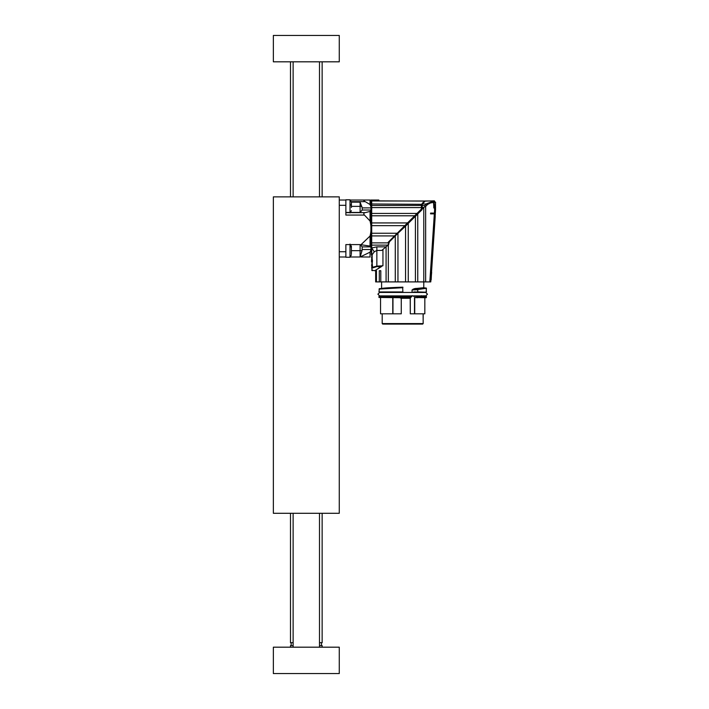 <?xml version="1.0" encoding="UTF-8"?>
<svg xmlns="http://www.w3.org/2000/svg" width="709" height="709" viewBox="0 0 709 709"><rect width="100%" height="100%" fill="white"/><g stroke="black" fill="none" stroke-linecap="round" stroke-linejoin="round"><path stroke-width="1.06" d="M273.355 513.289L273.355 196.872L339.274 196.872L339.274 513.289L273.355 513.289M383.436 324.102L422.644 324.102L383.436 324.102M421.616 296.149L417.601 295.883M423.167 318.004L423.176 313.812M380.538 297.727L380.538 313.812L401.259 313.812L401.259 298.276L399.725 297.727M401.259 298.276L410.289 298.276L410.289 313.812L410.219 298.276L412.053 295.688M424.833 313.812L424.833 297.727L424.833 313.812L410.289 313.812M402.898 296.415L402.889 297.727L378.961 297.47L378.961 296.415L402.898 296.415L402.872 295.883M402.872 292.454L402.685 287.18M402.685 287.437L379.377 288.652L378.961 291.931L402.898 291.931M402.898 297.381L410.697 297.381L411.574 296.584L402.898 296.584M424.328 296.415L424.044 295.688M414.49 297.47L417.583 297.727L417.752 296.415L426.419 296.415L413.959 296.149L417.61 296.415L417.61 297.47L426.419 297.47L426.419 296.415L426.153 297.727L414.49 297.47L414.49 313.812M379.023 289.086L402.898 287.694M402.889 287.437L379.288 288.82M385.412 292.197L402.872 292.197L378.961 291.931M402.889 296.149L378.961 296.415M412.053 292.454L412.053 289.954L414.685 288.616L423.778 287.721L423.778 288.51M381.681 288.572C381.974 288.102 389.037 287.641 402.872 287.172M412.842 292.454L417.752 291.931L417.761 289.307L412.151 289.954L417.61 289.768L418.93 288.714L414.827 288.847L424.044 287.987L424.017 288.51L424.044 287.987L426.144 287.987L426.18 288.519L426.144 287.987L415.288 288.483M412.053 289.954L412.151 292.454M413.959 296.149L412.842 295.883M417.752 289.768L417.752 291.931L426.153 292.197L413.985 291.931L412.735 292.454M421.536 296.584L421.766 296.087M381.327 281.907L424.044 281.907M423.778 287.721L426.41 288.253L417.929 289.538M414.685 288.616L412.939 289.237M413.985 291.931L426.153 292.197L426.41 288.253M375.664 270.191L375.664 281.907L430.771 281.907L431.586 272.026M414.561 217.131L408.26 223.37L408.26 281.907M431.506 272.389L435.22 216.289M435.299 213.09L434.325 213.09L435.344 213.09L435.459 210.05L434.59 209.961L434.387 213.09L430.585 213.09L430.585 213.879L435.308 213.879C435.184 217.06 435.184 217.06 435.308 213.879C435.184 217.06 435.184 217.06 435.308 213.879L430.452 281.907M434.333 213.879L429.822 281.907M425.648 281.907L425.648 206.452L427.571 204.467L430.585 202.925L433.828 202.402L433.536 201.09L433.828 207.976L434.59 206.496L434.59 209.961L435.521 209.696L435.344 213.09L435.521 209.359M423.787 281.907L423.787 207.4L425.648 206.452M421.935 209.642L421.935 207.622L423.787 207.4L417.761 213.958L417.761 281.907M415.412 281.907L415.412 216.36L417.761 213.958M405.557 281.907L405.557 226.144L408.26 223.37M405.557 226.144L397.953 233.252L397.953 281.907M395.276 281.907L395.276 235.92L397.953 233.252L389.507 241.698L388.328 244.915L388.328 281.907M386.086 281.907L386.086 246.794L388.328 244.915M382.949 249.426L382.949 265.76L381.655 266.123M375.93 281.907L375.93 270.705L376.452 270.705L376.452 281.907M379.306 281.907L379.306 270.705L380.795 270.705L380.795 281.907M386.086 246.794L381.752 250.428L376.851 250.428L374.281 251.801L371.702 255.329L372.455 260.806L371.702 267.506C371.702 271.051 371.702 271.051 371.702 267.506L376.851 266.123L382.949 265.76M413.959 292.197L421.651 292.197M434.387 213.09L434.325 213.879L435.308 213.879M435.512 210.024L435.486 202.951M434.325 213.879L434.325 213.09L430.585 213.09M435.459 203.838L434.59 206.496M435.512 202.287L433.536 200.913L434.325 201.737L433.828 202.402M434.325 201.737L433.828 207.976M434.325 201.87L433.536 201.09L426.632 203.722L427.226 204.804M425.001 201.259L425.249 200.993C426.978 200.78 426.978 200.78 425.249 200.993L422.404 203.979L426.401 203.979L424.753 205.557L424.771 206.425M422.201 209.004L422.201 205.557L424.753 205.557M421.935 209.829L417.743 213.888M421.935 206.505L421.935 209.27L408.242 223.291M421.935 207.622L422.404 203.979M415.173 216.032L404.75 226.455M408.074 223.131L417.149 214.056L416.777 213.684L414.668 215.793L421.332 209.128L416.777 213.684M388.24 242.221L394.532 235.92L388.24 242.221L388.727 243.559L387.85 245.119L371.702 245.119L371.702 247.999L376.851 246.847L386.015 246.847L388.683 244.614M435.539 207.196L435.521 208.331M431.037 279.771L431.648 272.353M422.192 204.148L421.935 205.707M421.935 209.013L421.332 209.128L421.412 207.586L421.359 209.102M421.935 206.248L421.412 206.851M407.781 222.679L414.668 215.793L371.702 215.793L371.702 225.648L404.812 225.648L397.208 233.252L407.161 223.3L406.806 222.936L407.781 222.679M387.85 245.119L387.256 245.633M431.542 272.389L431.178 279.736M423.805 201.95L422.289 203.962M371.702 207.586L421.412 207.586L421.412 204.316L421.412 205.459L371.702 205.459L371.702 213.436L417.016 213.436M421.828 204.121L423.06 202.419M421.82 204.148L424.549 200.993C426.331 200.78 426.331 200.78 424.549 200.993C426.331 200.78 426.331 200.78 424.549 200.993L421.412 204.821M394.532 235.92L397.208 233.252L371.702 233.252L371.702 235.92L394.532 235.92M388.479 242.877L371.702 242.877L371.702 245.119M370.913 247.742L371.702 254.921M371.702 254.54L371.702 252.59M371.702 249.772L371.702 249.276M374.281 251.801L371.702 247.999L371.702 255.329M371.569 257.261L371.702 258.466M371.702 265.042L371.569 265.538M376.851 246.847L376.851 266.593L372.234 268.046L373.696 267.151M374.423 266.912L374.919 266.797M378.269 268.392C373.599 271.432 373.599 271.432 378.269 268.392L381.247 266.123L381.77 266.123L381.504 266.575L374.733 270.705L371.702 270.173M372.154 262.977L372.624 267.736M371.569 259.556L371.569 262.135L372.385 262.02M372.455 260.806L371.702 260.815L371.702 259.946L371.702 260.815M372.269 259.955L371.569 259.946M371.702 264.147L372.065 263.269M371.569 262.135C371.569 266.584 371.569 266.584 371.569 262.135M372.234 270.705L371.702 267.506M424.549 200.993L371.702 200.993L371.702 203.979L421.412 204.316M371.702 203.979L371.702 205.459M406.806 222.936L371.702 222.936M371.702 225.648L371.702 233.252M371.702 235.92L371.702 242.877M371.702 213.436L371.702 215.793M371.702 201.321L370.913 201.321L371.348 254.62M371.702 258.572L372.154 259.6L372.154 255.346M370.913 201.321L370.913 207.897L362.21 207.897L360.101 202.145L351.398 202.145M370.045 211.433L370.045 220.995L364.444 215.066C363.371 213.781 363.637 212.966 365.232 212.638L370.045 211.433L370.913 210.458L370.913 246.705L370.045 246.076L360.101 244.596L362.21 246.883L370.913 246.883M370.913 250.082C370.913 258.794 370.913 258.794 370.913 250.082L370.045 252.165L360.101 256.995L362.033 250.667L362.21 246.883M370.045 252.165L370.045 256.995C371.312 256.995 371.312 256.995 370.045 256.995C371.312 256.995 371.312 256.995 370.045 256.995L361.111 256.995M370.045 220.995C371.312 226.003 371.312 231.01 370.045 236.035L361.111 244.596M350.016 212.434L350.016 199.778L345.868 199.778L345.868 212.434L360.101 212.434L362.21 210.015L362.21 207.897M350.219 200.035L364.444 200.035C363.371 200.23 363.637 200.771 365.232 201.657L370.045 204.529L370.913 206.833M370.913 200.301L370.045 200.035L370.045 204.529M370.913 200.035L378.828 200.035L378.828 200.833M339.274 200.035L345.868 200.035L345.868 205.309L339.274 205.309M364.444 200.035L370.045 200.035M362.033 250.667L360.101 250.667L360.101 256.995L350.219 256.995M339.274 251.722L345.868 251.722L345.868 256.995L339.274 256.995M351.398 250.667L360.101 250.667L360.101 244.596L345.868 244.596L345.868 257.261L350.016 257.261L350.016 244.596M364.444 215.066L345.868 215.066L345.868 205.309M345.868 251.722L345.868 244.596M360.101 212.434L360.101 206.363L361.874 206.363M360.101 202.145L360.101 206.363L351.398 206.363M351.398 253.875L351.398 246.448M351.398 254.903L350.016 257.261M351.398 207.489L351.398 202.047M351.398 210.688L350.016 212.957M339.274 61.816L273.355 61.816L273.355 35.45L339.274 35.45L339.274 61.816M293.127 645.598L290.495 645.598L290.495 647.184M322.134 647.184L322.134 645.598L319.493 645.598M293.127 642.7L290.495 642.7L290.495 513.289M322.134 513.289L322.134 642.7L319.493 642.7M339.274 673.55L273.355 673.55L273.355 647.184L339.274 647.184L339.274 673.55M382.727 324.102L382.195 323.57L423.176 323.57L422.644 324.102M392.963 313.812L392.963 297.727M423.176 323.57L423.113 314.902M392.768 297.727L392.768 313.812M410.289 298.276L410.777 297.47M411.654 296.672L412.151 295.688M412.735 295.883L413.985 296.415M414.738 297.638L414.738 313.812M402.898 297.47L378.961 297.47M426.419 291.931L426.144 287.987M423.397 207.808L421.935 208.003M425.249 200.993L433.536 200.913M433.536 201.09L433.536 200.993A0.789 0.789 -0 0 1 434.325 201.781M376.851 266.593L381.247 266.593M362.21 249.515L370.913 249.515M370.045 236.035L370.045 246.076M362.21 210.015L370.913 210.015M365.232 212.638L345.868 212.638M351.221 201.657L365.232 201.657M350.016 245.775A10.546 7.817 0 0 1 351.398 247.459M350.016 204.662A10.546 2.739 0 0 1 351.398 205.247M427.474 294.173L425.754 295.883L379.616 295.883L377.897 294.173L379.616 292.454L425.754 292.454L427.474 294.173M382.195 323.57L382.195 313.812M423.778 287.81L423.778 282.173M381.593 288.377L381.593 282.173M421.651 295.688L421.509 296.592M426.286 201.09L434.325 200.833L435.645 202.801M425.214 200.993L421.935 204.52M426.153 201.09L371.702 200.833M370.913 202.544L371.702 201.755M350.016 244.073L351.398 246.333M350.016 199.778L351.398 202.038M319.564 196.872L318.766 196.872M293.854 196.872L293.065 196.872M318.766 513.289L319.564 513.289M293.127 61.816L293.127 196.872M293.127 513.289L293.127 647.184M319.493 61.816L319.493 196.872M319.493 513.289L319.493 647.184M291.151 642.7L291.151 645.598M321.478 642.7L321.478 645.598M290.495 61.816L290.495 196.872M322.134 61.816L322.134 196.872"/></g></svg>
